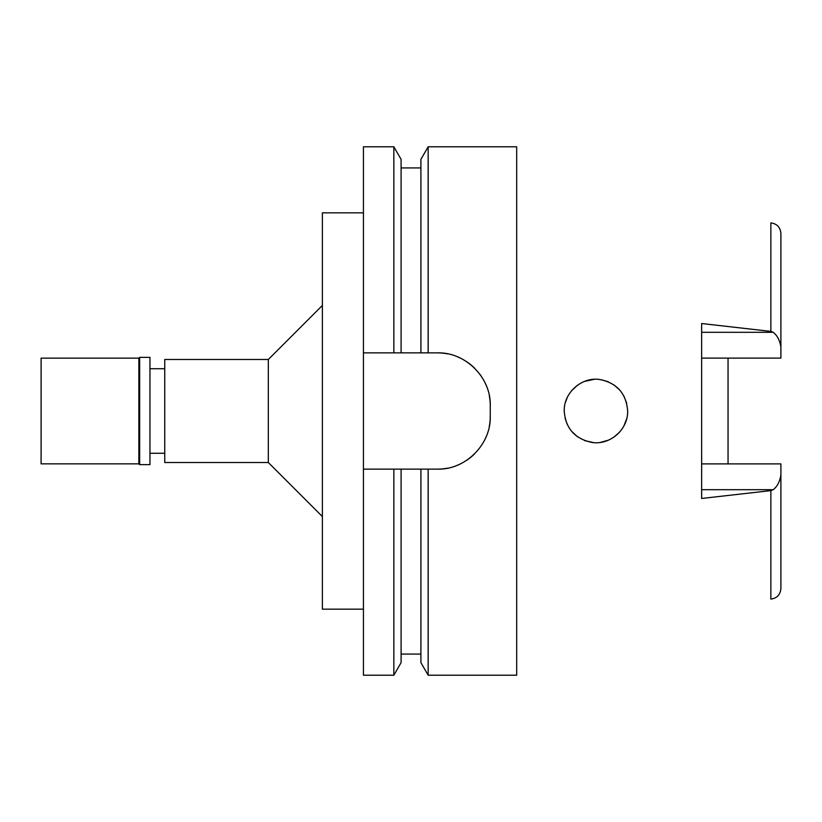 <?xml version="1.0" encoding="UTF-8"?>
<svg xmlns="http://www.w3.org/2000/svg" width="822" height="822" viewBox="0 0 822 822"><rect width="100%" height="100%" fill="white"/><g stroke="black" fill="none" stroke-linecap="round" stroke-linejoin="round"><path stroke-width="1.23" d="M770.861 490.6L770.861 599.094C776.944 598.293 780.294 594.768 780.9 588.542L780.9 463.896L701.639 463.896M728.056 463.896L728.056 358.104M701.639 358.104L780.9 358.104L780.9 233.458C780.294 227.232 776.944 223.707 770.861 222.906L770.861 331.4L701.639 323.529L701.639 498.471L770.861 490.611L773.214 489.686C777.324 486.49 779.883 481.517 780.9 474.787M701.639 332.314L773.214 332.314L770.861 331.4M773.214 332.314C777.324 335.52 779.883 340.483 780.9 347.213M564.241 411C565.515 428.334 574.784 438.825 592.046 442.462C610.15 445.298 628.142 429.536 627.659 411C626.241 393.522 616.983 383.031 599.875 379.538C582.027 376.507 563.594 392.649 564.241 411L564.241 411.01M626.693 403.242L623.929 396.091M619.613 389.895L613.952 384.902M601.406 379.764L608.259 381.778L601.56 379.795M594.07 379.353L584.73 381.346M577.589 385.148L571.578 390.717L577.589 385.158M567.314 397.396L565.515 402.122L567.314 397.396M567.406 424.799L565.104 418.357L567.406 424.789M571.526 431.211L577.424 436.729L571.526 431.211M584.411 440.53L593.381 442.596M600.43 442.39L608.146 440.263M613.839 437.181L619.531 432.197L613.818 437.191M626.693 418.768L623.898 425.971L626.703 418.727M584.709 381.357L593.916 379.363M613.972 384.912L619.624 389.916M623.949 396.132L626.703 403.283M608.188 440.243L600.502 442.38M593.546 442.616L584.421 440.541M164.749 368.729L149.953 368.729M164.749 453.271L149.953 453.271M164.749 359.481L164.749 462.519L268.321 462.519L268.321 359.481L164.749 359.481M322.378 305.424L268.321 359.481M322.378 516.576L268.321 462.519M363.437 212.836L322.378 212.836L322.378 609.164L363.437 609.164M363.437 352.874L401.095 352.874L393.841 352.874L393.841 146.789L363.437 146.789L363.437 675.211L393.841 675.211L393.841 469.126L401.095 469.126L363.437 469.126M393.841 146.789L401.095 159.345L401.095 352.874L428.159 352.874L420.905 352.874L420.905 159.345L428.159 146.789L516.689 146.789L516.689 675.211L428.159 675.211L428.159 469.126L420.905 469.126L437.417 469.126C465.252 469.989 491.073 444.651 490.261 416.281A52.844 52.844 0 0 1 489.244 426.597M393.841 675.211L401.095 662.655L401.095 469.126L420.905 469.126L420.905 662.655L428.159 675.211M489.275 395.526A52.844 52.844 0 0 1 490.261 405.719C491.145 377.781 465.612 352.022 437.417 352.874A52.844 52.844 0 0 1 447.682 353.881M457.649 356.892A52.844 52.844 0 0 1 460.104 357.991M466.865 361.834A52.844 52.844 0 0 1 474.849 368.41M479.74 374.072A52.844 52.844 0 0 1 481.404 376.425M485.114 382.949A52.844 52.844 0 0 1 486.285 385.61M486.213 436.574A52.844 52.844 0 0 1 484.507 440.273M474.654 453.785A52.844 52.844 0 0 1 466.649 460.31M459.21 464.43A52.844 52.844 0 0 1 457.484 465.17M447.589 468.139A52.844 52.844 0 0 1 437.417 469.126M437.417 352.874L428.159 352.874L428.159 146.789M490.261 405.719L490.261 416.281M41.1 358.156L41.1 463.844L138.856 463.844L138.856 358.156L41.1 358.156M139.648 357.365L139.648 464.636L149.953 464.636L149.953 357.365L139.648 357.365L138.856 358.156M139.648 464.636L138.856 463.844M773.214 489.686L701.639 489.686M401.095 654.076L420.905 654.076M401.095 167.924L420.905 167.924"/></g></svg>
